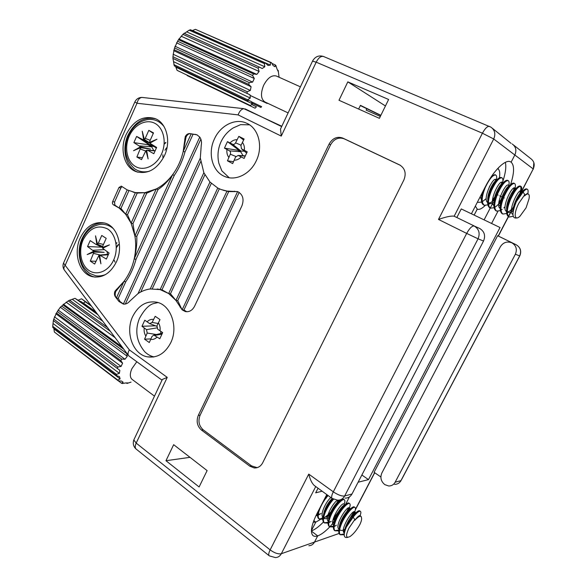<?xml version="1.0" encoding="UTF-8"?>
<svg xmlns="http://www.w3.org/2000/svg" width="587" height="587" viewBox="0 0 587 587"><rect width="100%" height="100%" fill="white"/><g stroke="black" fill="none" stroke-linecap="round" stroke-linejoin="round"><path stroke-width="0.88" d="M380.317 116.446L366.127 110.121L366.809 108.72M510.587 184.553C514.359 172.879 514.542 165.417 511.123 162.166L514.828 154.997L493.718 138.98L454.162 216.221L474.949 226.347L454.162 216.221C451.447 215.678 446.215 216.75 438.489 219.443L482.419 133.212L316.188 62.171L281.254 136.096L238.124 114.898C239.437 111.251 241.33 109.175 243.818 108.668L281.811 126.256M361.856 475.008L368.489 479.623L500.036 227.529L491.59 223.478L497.901 211.342M485.163 205.501C481.868 208.723 479.241 209.933 477.282 209.133L474.142 215.091L484.106 219.876L490.218 208.062M497.585 168.638L497.989 168.865L498.708 167.464L497.989 168.865L497.556 168.667L497.989 168.865C499.691 170.149 500.168 173.106 499.42 177.751M320.275 519.554L315.784 522.144L313.803 520.654L315.784 522.144L311.426 530.597L315.784 522.144L313.245 522.188M322.945 517.198L320.825 519.106M326.776 494.577L317.053 513.449C311.492 524.741 310.075 532.064 312.805 535.425C313.92 536.467 315.557 536.621 317.699 535.894L311.418 531.118L317.699 535.894L314.5 542.087C313.209 544.42 311.33 545.639 308.857 545.741C311.33 545.639 313.209 544.42 314.5 542.087L317.699 535.894C321.155 534.647 325.176 531.653 329.755 526.899M380.875 476.974L374.08 472.3L497.615 235.732L516.164 244.75L498.209 235.996L508.327 216.618M395.132 482.221L515.386 254.186C517.367 249.306 516.193 245.52 511.849 242.82L511.717 242.754C506.948 241.096 503.162 242.438 500.359 246.767L381.814 473.093C380.002 477.583 380.985 481.421 384.779 484.613L388.675 485.985C391.514 486.029 393.664 484.781 395.132 482.221L400.95 480.636L519.664 255.947L515.386 254.186M497.615 235.732L498.253 236.018M499.654 207.967L500.263 206.793M368.489 479.623L358.107 482.221M345.427 504.651L349.463 496.881M329.835 526.81L334.656 521.271M521.153 192.066L533.223 168.953L514.828 154.997C516.787 150.411 515.914 146.735 512.202 143.962C515.914 146.735 516.787 150.411 514.828 154.997L511.123 162.166L510.36 161.733C505.231 159.158 493.447 170.751 485.332 186.769L471.405 213.793L474.142 215.091L477.231 209.111L475.367 206.103M492.405 128.318L511.123 143.397M491.59 223.478L484.106 219.876M515.1 244.273L515.599 244.493M311.418 530.912C314.896 529.643 318.895 526.678 323.422 522.012M490.255 207.996L492.64 203.388M494.636 199.551L494.863 199.103M502.817 181.442C505.524 173.275 506.376 166.906 505.378 162.335M104.691 223.016C95.072 222.304 87.566 227.404 82.18 238.322C74.989 253.511 81.255 274.063 94.302 276.932L95.189 277.13M155.716 118.831C144.109 116.373 134.863 121.825 127.981 135.186C121.201 149.7 126.095 168.212 138.062 172.226L138.092 172.24M164.463 155.702C171.301 141.32 166.635 123.013 155.269 118.633C143.228 115.147 133.52 120.452 126.139 134.533C119.344 149.098 124.246 167.655 136.228 171.675C147.748 174.647 157.162 169.327 164.463 155.702M116.409 261.875C123.681 246.76 117.583 226.421 105.132 223.148C94.646 220.969 86.355 225.907 80.25 237.962C73.052 253.195 79.318 273.799 92.379 276.675C102.38 278.436 110.393 273.505 116.409 261.875M256.299 160.728C263.328 146.479 258.573 128.289 246.753 123.263C235.534 117.789 220.404 125.376 214.409 138.994C207.394 153.5 212.494 172.013 225.063 176.628C235.82 181.2 250.267 174.046 256.299 160.728M170.722 342.793C178.617 327.113 170.898 305.042 156.927 302.246C146.574 300.515 138.517 305.218 132.757 316.349C124.928 332.161 132.875 354.577 147.557 356.867C157.353 358.143 165.079 353.447 170.722 342.793M185.257 136.661L183.21 151.358C181.214 160.075 177.648 167.889 172.527 174.801C167.823 181.023 162.401 185.741 156.259 188.955L144.894 192.69L135.392 192.602L127.188 189.902L121.304 186.13L118.985 187.473L112.675 201.59C112.161 203.095 112.44 204.181 113.496 204.841L119.073 207.996L125.647 214.24L131.106 223.177L134.922 235.967C136.133 243.517 135.883 251.177 134.181 258.948C132.236 267.467 128.817 274.973 123.923 281.466L114.993 291.159C114.135 293.302 114.296 295.232 115.456 296.941L118.934 301.447L123.351 304.103C125.779 304.337 127.922 303.347 129.786 301.146L138.077 293.544C141.915 291.049 145.965 289.516 150.235 288.958L160.134 289.604L168.652 293.537L175.917 300.427L182.124 309.848L185.287 311.55C189.227 312.225 192.323 310.457 194.583 306.245L241.917 205.824C244.258 199.22 242.871 194.495 237.779 191.648L227.015 191.061L220.969 189.498L217.74 188.031L209.97 182.029L203.858 172.739L200.321 158.064L201.246 145.282C201.833 142.098 201.341 139.368 199.763 137.087L196.909 134.775L189.843 133.601C187.891 133.491 186.365 134.511 185.257 136.661M133.029 192.096L137.233 193.094L144.894 192.69L146.721 193.189L156.259 188.955L158.072 189.469C163.333 186.02 168.153 181.126 172.527 174.801L174.31 175.359C179.072 168.352 182.623 160.559 184.971 151.989L183.21 151.358L186.079 136.976C187.165 134.827 188.5 133.741 190.1 133.704L197.122 134.871M122.037 186.607L120.849 187.979L114.553 202.053L114.913 205.186L119.073 207.996L120.944 208.444L125.647 214.24L127.504 214.673L131.106 223.177L132.963 223.588L134.922 235.967L136.778 236.341C137.101 243.693 136.235 251.229 134.181 258.948L136.045 259.263C133.726 267.701 130.314 275.186 125.801 281.716L123.923 281.466L115.874 291.262C115.008 293.397 114.964 295.298 115.734 296.971L116.343 298.093L118.244 298.299L120.027 301.564L123.644 304.132M322.153 491.209L315.681 492.831L318.044 488.223M456.847 217.506L461.25 208.921L471.405 213.793M358.642 109.05L360.433 105.352L380.882 115.301M262.675 462.82L403.878 179.989C406.461 173.407 405.089 168.41 399.754 164.984L342.742 138.07C337.114 136.177 332.572 138.172 329.102 144.05L198.318 415.339C196.102 421.18 197.137 426.074 201.414 430.022L249.813 466.181L254.215 467.934C257.884 468.125 260.701 466.416 262.675 462.82M207.108 470.598L173.664 444.682L165.967 460.714L199.103 486.968L207.108 470.598M379.4 118.332L388.616 99.482L347.82 81.872L338.993 100.267L379.4 118.332M360.33 105.572L380.78 115.507M157.177 289.009L161.961 289.839L168.652 293.537L170.465 293.757L175.917 300.427L177.722 300.632L182.124 309.848L183.922 310.024L239.18 192.367M186.776 311.741L183.922 310.024M222.987 190.181L228.71 191.597L237.618 191.589L182.124 309.848M479.161 228.226L479.711 228.468C484.436 231.425 485.706 235.622 483.527 241.052L351.987 493.997C350.388 496.815 348.062 498.187 345.002 498.114M228.71 191.597L177.722 300.632M227.015 191.061L175.917 300.427M219.333 188.816L170.465 293.757M211.32 183.393L161.961 289.839M217.74 188.031L168.652 293.537M204.885 174.838L152.275 288.782M209.97 182.029L160.134 289.604M200.688 161.652L140.77 291.966M203.858 172.739L150.235 288.958M127.188 189.902L119.073 207.996M128.905 190.702L120.944 208.444M135.392 192.602L125.647 214.24M137.233 193.094L127.504 214.673M144.894 192.69L131.106 223.177M146.721 193.189L132.963 223.588M156.259 188.955L134.922 235.967M158.072 189.469L136.778 236.341M172.527 174.801L134.181 258.948M174.31 175.359L136.045 259.263M192.962 134.46L184.971 151.989M191.223 133.785L183.21 151.358M199.763 137.087L123.351 304.103M200.857 139.148L125.361 304.015M118.244 298.299L125.801 281.716M200.321 158.064L138.077 293.544M116.343 298.093L123.923 281.466M400.444 165.365L344.195 138.811C338.574 136.925 334.04 138.906 330.584 144.762L200.108 415.214C197.9 421.033 198.934 425.913 203.212 429.845L251.522 465.887L257.172 467.656M281.254 136.096L280.505 129.023L281.43 127.063M238.124 114.898L136.998 103.239C137.894 99.695 139.545 97.75 141.959 97.42L142.986 97.53M243.818 108.668L141.959 97.42C138.671 97.479 136.294 99.005 134.834 101.991L136.998 103.239L65.333 264.964C63.976 266.836 63.572 268.428 64.137 269.741L64.665 270.446M63.778 262.506L63.506 263.123L129.375 349.903C128.113 351.943 127.746 353.697 128.26 355.172L129.037 356.052M129.375 349.903L167.236 377.382L162.357 379.451L162.019 380.171M314.507 485.654L314.148 485.398C311.844 483.138 310.039 479.374 308.747 474.105L333.306 491.825L466.68 233.406L438.489 219.443M190.005 457.339L165.967 460.714M385.446 105.968L347.82 81.872M132.339 379.562L131.943 379.268C129.8 377.118 129.786 373.589 131.899 368.68L136.8 361.731M126.41 382.981L127.012 383.436L127.915 382.922L125.603 382.959L122.448 383.516L121.494 383.238L123.131 382.24L121.531 381.051L118.332 380.912L117.782 380.075L120.122 378.886L119.491 376.634L116.534 375.643L116.49 374.374L119.388 373.332L119.858 370.353L117.4 368.504L117.877 366.985L121.098 366.42L122.595 363.184L120.827 360.601L121.751 359.09L124.994 359.251L127.284 356.28L126.565 352.912M360.08 515.709C360.939 513.427 361.078 512.003 360.499 511.446C359.207 510.705 356.749 512.62 353.132 517.191L354.812 519.539L354.783 520.324C357.835 516.978 359.956 515.702 361.137 516.487L361.585 518.086C361.812 519.517 361.24 521.674 359.853 524.565C356.735 530.127 353.447 534.126 349.999 536.562C345.772 538.55 345.427 535.726 348.972 528.08L354.812 519.539M360.323 511.321L359.824 510.961C358.319 509.017 350.351 517.763 346.374 527.045L353.132 517.191M351.833 517.521L351.914 517.382C354.988 512.158 356.06 508.885 355.113 507.564C353.565 505.576 345.516 514.351 341.583 523.619C339.213 529.313 338.794 533.04 340.328 534.801L344.202 534.757M348.157 521.359L353.91 511.776M355.113 507.564L354.445 507.08C352.89 505.091 344.84 513.86 340.9 523.12C338.538 528.806 338.119 532.534 339.66 534.302L339.968 534.53M347.46 512.143C349.918 507.616 350.688 504.805 349.771 503.705C348.172 501.687 340.1 510.397 336.19 519.634C333.834 525.306 333.438 529.034 334.994 530.809L338.743 530.868M342.25 518.314L345.985 513.06L348.663 507.85M349.588 503.573L349.104 503.228C347.497 501.203 339.425 509.905 335.515 519.135C333.159 524.807 332.77 528.535 334.333 530.318L334.641 530.545M342.713 507.432L343.666 505.466M344.187 504.196C345.002 501.907 345.09 500.469 344.466 499.875C342.815 497.827 334.722 506.464 330.833 515.672C328.493 521.329 328.118 525.057 329.703 526.855L333.379 526.972M333.387 518.416L342.133 506.816M344.276 499.742L343.806 499.398C342.148 497.35 334.054 505.972 330.165 515.181C327.825 520.83 327.451 524.558 329.043 526.356L329.351 526.59M337.848 502.978L339.066 500.117M333.482 499.295C330.386 502.692 327.729 506.845 325.521 511.739C323.195 517.382 322.835 521.109 324.442 522.922L328.06 523.112M323.562 518.138C327.906 515.474 331.904 511.248 335.573 505.458L338.222 500.19M332.748 498.884C329.674 502.281 327.047 506.405 324.853 511.255C322.534 516.89 322.175 520.618 323.789 522.43L324.105 522.665M328.118 495.545C325.037 498.921 322.417 503.015 320.245 507.843C317.934 513.464 317.596 517.191 319.225 519.018L322.777 519.268M330.437 501.658L332.161 498.495C327.568 503.037 324.648 508.606 323.43 515.203M327.458 495.068L325.007 498.011M325.939 498.429L326.599 497.284M326.027 496.705L327.032 494.76M340.167 534.64L344.253 533.899M339.491 530.509L340.233 530.09M346.609 524.477L349.94 520.346M334.839 530.655L338.816 530.024M334.106 526.649L336.344 525.248M340.966 521.014L343.439 518.13M329.542 526.7L333.438 526.165M328.764 522.804L331.222 521.3M332.998 519.855L337.415 515.291M324.288 522.768L328.104 522.327M328.874 521.924L329.402 521.616M323.466 518.989L324.574 518.409M326.137 517.374L331.582 512.231M318.169 511.284C317.222 514.982 317.354 517.396 318.572 518.534L318.895 518.769M319.079 518.871L322.806 518.512M315.909 515.76L317.538 515.452M318.213 515.188L321.096 513.478M324.472 510.536L325.888 509.061M316.195 515.166L317.56 514.718M318.286 514.373L319.159 513.874M325.301 508.533L327.972 505.304M347.702 537.369C343.586 538.36 343.131 534.948 346.33 527.133L346.374 527.045M118.332 380.912L54.364 332.037L117.782 380.075M53.835 328.331L54.364 332.037M116.534 375.643L52.837 327.575L52.72 326.313L116.49 374.374M117.4 368.504L53.358 320.583L52.72 326.313M53.358 320.583L53.769 319.115L117.877 366.985M120.827 360.601L56.491 313.01L53.769 319.115M56.491 313.01L57.365 311.58L121.751 359.09M126.271 353.227L61.745 306.091L60.307 307.228L57.365 311.58M61.745 306.091L62.941 304.917L123.857 349.302M110.349 331.31L68.261 300.926L62.941 304.917M68.261 300.926L69.589 300.199L107.502 327.517M97.868 314.676L74.989 298.313L69.648 300.243M74.989 298.313L80.023 301.432L80.72 301.344L96.114 312.343M83.229 303.134L85.357 301.799L91.455 306.135M95.784 311.902L83.552 303.171M85.357 301.799L81.857 299.003L90.97 305.497M131.055 382.115L127.012 383.436M118.427 380.919L121.494 383.238M81.446 298.82L78.262 300.17M102.776 321.221L72.289 299.326M115.125 337.672L66.111 302.166M122.001 346.829L63.411 304.191M127.284 356.28L60.307 307.228M124.994 359.251L58.091 310.009M122.595 363.184L55.816 313.722M121.098 366.42L54.444 316.811M119.858 370.353L53.366 320.605M119.388 373.332L53.05 323.51M120.122 378.886L54.107 329.043M326.937 494.694L326.526 495.061M324.295 518.211C325.396 519.069 327.062 518.783 329.3 517.345M339.748 501.071C337.452 500.307 328.676 512.752 328.683 519.268M332.66 522.217L334.729 521.073M345.119 504.923C342.984 503.903 333.878 516.817 333.988 523.369M339.587 525.24L340.211 524.807M350.52 508.804C348.561 507.506 339.117 520.918 339.33 527.493M340.137 530.01C341.355 530.905 343.219 530.428 345.721 528.564M354.636 514.058L354.717 511.835L355.957 512.73C354.21 511.138 344.481 524.903 344.708 531.551M317.369 512.84L317.721 513.302M324.105 511.637L325.029 510.866M330.863 497.541C326.093 501.247 319.666 514.982 322.967 517.22M327.539 516.677L330.518 514.403M338.97 501.804L338.618 500.168M337.907 500.19C333.966 500.894 324.237 518.468 328.221 521.131L328.258 521.168M332.866 520.471L336.065 517.925M344.18 505.825L344.298 505.084M345.149 504.901L344.055 504.101C341.876 501.217 328.999 521.872 333.497 525.064L333.497 525.064M340.306 522.701L341.685 521.432M349.404 509.912L349.368 507.953C347.262 505.106 334.363 525.864 338.802 529.012L338.802 529.012M345.809 526.414L347.379 524.917M354.717 511.835C352.684 509.032 339.77 529.892 344.158 532.996L344.158 532.996M361.137 516.487L360.11 515.738C359.229 515.247 357.454 516.758 354.79 520.28M288.107 112.909L264.876 101.94C260.819 99.071 260.408 93.524 263.651 85.298C267.569 77.939 271.796 74.843 276.345 76.016L300.405 86.839M247.09 93.406L172.923 58.37L174.302 65.905L247.985 101.111L247.619 99.775L250.289 98.073L250.033 94.837L247.09 93.406L247.2 91.719L250.341 90.449L251.097 86.737L248.683 84.396L249.277 82.613L252.63 82.107L254.296 78.504L252.557 75.503L253.525 73.918L256.812 74.38L259.124 71.475L258.082 68.187L259.278 67.05L262.22 68.525L264.803 66.771L264.37 63.609L265.595 63.11L267.973 65.458L270.409 65.128L270.402 62.471L271.458 62.662L273.153 65.627L275.068 66.742L275.237 64.871L275.971 65.722L276.983 68.928L278.099 71.284L278.165 70.359L279.082 77.249M527.786 193.835C528.337 191.259 528.183 189.733 527.317 189.241C526.356 188.919 524.954 189.836 523.098 191.993L524.8 194.671L524.543 195.933C526.165 194.348 527.427 193.725 528.315 194.077C529.298 194.576 529.525 196.168 529.012 198.839L526.099 207.769L520.053 216.126C514.256 221.82 513.39 213.389 518.967 203.029L524.8 194.671M527.317 189.241L526.517 188.882C523.964 188.713 520.581 192.954 516.362 201.612L523.105 191.993M520.574 193.908C521.997 189.608 522.107 187.092 520.896 186.35C518.284 186.174 514.872 190.423 510.661 199.11C506.779 208.59 506.295 214.556 509.186 217.021L513.104 216.31M514.263 204.364L515.452 202.493C520.06 194.334 521.726 188.926 520.471 186.27M520.896 186.35L520.097 185.991C517.477 185.808 514.065 190.056 509.854 198.744C505.979 208.216 505.495 214.182 508.393 216.647L509.186 217.021M514.52 190.379C515.694 186.475 515.694 184.179 514.52 183.489C511.864 183.276 508.437 187.502 504.248 196.161C500.395 205.604 499.948 211.562 502.883 214.05L506.588 213.507M507.645 202.082L510.294 197.768M511.996 194.422L514.307 187.899M514.52 183.489L513.728 183.129C511.064 182.917 507.638 187.143 503.448 195.787C499.603 205.23 499.155 211.195 502.105 213.675L502.883 214.05M508.445 186.996L508.672 186.138M508.87 185.272C509.355 182.704 509.134 181.156 508.203 180.642C505.495 180.407 502.054 184.604 497.879 193.226C494.063 202.64 493.652 208.598 496.639 211.1L500.271 210.623M506.574 189.77L507.52 187.15M508.203 180.642L507.41 180.282C504.703 180.055 501.261 184.245 497.086 192.859C493.278 202.273 492.867 208.224 495.861 210.726L496.639 211.1M502.377 183.724C503.184 180.422 503.037 178.448 501.929 177.817C499.177 177.56 495.722 181.728 491.568 190.32C487.782 199.697 487.408 205.648 490.438 208.165L494.005 207.761M500.806 185.932L501.878 182.168M501.929 177.817L501.144 177.465C498.392 177.208 494.936 181.368 490.783 189.953C487.005 199.338 486.63 205.281 489.668 207.805L490.438 208.165M496.323 180.539C496.998 177.472 496.785 175.63 495.699 175.014C492.904 174.735 489.441 178.874 485.302 187.429C481.553 196.784 481.208 202.728 484.282 205.259L487.797 204.922M494.936 182.381L495.729 179.358M495.699 175.014L494.929 174.669L491.869 175.836M507.307 213.066L508.386 212.289M509.942 210.931L511.446 209.376M513.596 206.771L515.063 204.702M500.975 210.219L502.178 209.361M503.844 207.908L505.055 206.668M507.087 204.254L508.364 202.515M494.687 207.38C496.94 205.986 499.28 203.63 501.709 200.328M498.818 202.647L502.964 196.924M488.457 204.562L489.91 203.579M491.796 201.921L495.164 198.061M482.808 191.67C480.724 198.868 480.958 203.278 483.519 204.9L484.282 205.259M492.515 200.02L496.118 195.244M477.517 201.943L478.178 202.376L481.633 202.097M482.279 201.759L486.234 198.582M487.98 196.63L488.7 195.735M488.296 194.921L489.47 193.284M481.736 194.084L482.316 193.372M517.228 217.872C511.857 219.061 511.556 213.675 516.311 201.715L516.362 201.612M250.4 105.543L177.083 70.337L250.4 105.543L252.447 103.796L251.229 101.536L247.633 99.819M175.586 66.514L177.083 70.337M172.923 58.37L172.945 56.734L247.2 91.719M248.683 84.396L174.068 49.682L172.945 56.734M174.068 49.682L174.574 47.98L249.277 82.613M252.557 75.503L177.582 41.222L174.574 47.98M177.582 41.222L178.507 39.725L253.525 73.918M258.082 68.187L182.924 34.362L178.507 39.725M182.924 34.362L184.105 33.312L259.278 67.05M264.37 63.609L189.212 30.194L184.303 33.4M189.212 30.194L190.459 29.761L265.595 63.11M270.402 62.471L195.442 29.35L192.309 30.583M195.442 29.35L271.458 62.662M187.18 75.576L255.074 108.199L256.431 106.783L251.662 104.479M256.431 106.783L251.654 104.493M275.237 64.871L271.876 63.389M173.847 64.592L247.619 99.775M278.165 70.359L277.585 70.102M250.113 95.439L267.188 103.473L250.106 95.395M252.197 103.275L260.885 107.428L261.611 106.643L251.361 101.756M270.409 65.128L192.529 30.568M264.803 66.771L186.769 31.911M259.124 71.475L181.119 36.203M256.812 74.38L178.881 38.925M254.296 78.504L176.504 42.807M252.63 82.107L174.977 46.226M251.097 86.737L173.664 50.643M250.341 90.449L173.092 54.217M250.033 94.837L173.033 58.465M250.289 98.073L173.503 61.62M252.447 103.796L176.1 67.292M489.162 187.319L490.042 185.558M481.802 193.615L481.611 196.858M496.646 180.158C493.608 180.906 487.107 193.431 487.804 199.947M488.399 202.324L489.529 203.44C490.805 203.946 492.361 203.476 494.21 202.023M503.015 182.953C500.043 183.46 493.249 196.542 494.049 203.058M498.825 205.934L500.572 204.753M509.428 185.771C506.537 186.02 499.434 199.675 500.337 206.191M506.625 207.783L506.992 207.49M515.885 188.618C513.089 188.596 505.664 202.845 506.676 209.332M507.315 211.386L508.247 212.23C509.597 212.758 511.306 212.112 513.39 210.3M522.386 191.501C519.744 191.186 512.091 205.692 513.045 212.296M480.951 195.266L482.11 194.231M480.144 196.836L481.399 199.558M487.892 197.327L488.421 196.814M496.499 180.334L495.92 179.409C492.61 177.23 482.389 199.441 487.606 202.486M488.832 202.926C490.468 202.977 492.456 201.796 494.79 199.389M502.721 183.298L502.149 182.227C498.891 180.077 488.553 202.588 493.85 205.435M498.715 204.269L501.225 201.95M508.988 186.299L508.423 185.074C505.216 182.946 494.768 205.773 500.153 208.407M506.867 205.428L507.733 204.503M515.291 189.344L514.748 187.935C511.593 185.837 501.027 208.987 506.5 211.401M507.535 211.687C509.355 211.658 511.578 210.146 514.219 207.145M521.63 192.441L521.623 191.81M522.452 191.421L521.124 190.819C518.02 188.75 507.329 212.245 512.906 214.416M528.315 194.077L527.552 193.732C526.899 193.512 525.901 194.231 524.558 195.867M166.517 147.814L164.954 150.257M249.519 124.826L240.582 124.657L233.149 127.959C227.719 131.451 223.647 136.125 220.939 141.966C217.916 148.805 217.219 155.9 218.863 163.252L221.849 170.832L229.231 177.758M244.141 158.409L247.215 151.835L241.521 148.841L240.912 145.591L244.111 139.024L238.828 136.345L235.57 142.846C234.785 144.226 233.787 144.688 232.569 144.241L227.47 141.65L225.922 144.879L224.469 148.144L229.502 150.852C230.581 151.593 230.845 152.708 230.295 154.198L227.455 160.831L232.665 163.59L235.607 156.978L238.153 155.445L244.141 158.409M243.59 139.992L238.828 136.345M233.435 161.689L227.455 160.831M244.39 151.204L240.978 151.064L238.095 149.575L237.786 150.243L240.67 151.74L243.084 155.731M237.786 150.243L224.469 148.144M238.095 149.575L227.47 141.65M157.998 302.547L152.921 303.758C148.335 305.431 143.808 310.391 139.354 318.616C134.687 330.635 136.463 341.663 144.688 351.708C147.418 354.372 150.514 356.111 153.985 356.911M159.811 338.758L162.68 332.616L157.668 329.197L156.971 325.77L159.994 319.577L155.203 316.305L152.128 322.424L149.678 323.613L144.784 320.216L141.973 326.284L146.508 329.63L147.198 333.034L144.571 339.191L149.296 342.537L152.011 336.41L153.845 335.096L159.811 338.758M150.859 338.89L144.571 339.191M160.765 331.332L160.713 333.526M156.692 326.247L149.832 323.672M155.518 325.807L141.973 326.284M115.999 243.341L116.725 242.747M116.05 243.7L116.945 242.93M116.307 247.024L118.347 244.478M116.314 247.699L118.53 244.735M114.964 262.081L114.326 260.371M95.916 261.266L90.295 261.105L93.993 252.065L104.163 252.344L93.832 251.214L87.536 246.555L90.185 240.604L95.791 244.295L102.461 247.428M107.465 254.332L107.142 251.757M103.451 244.478L98.315 243.179L97.508 244.207L102.586 246.481M102.534 246.687L95.96 244.383M103.495 247.868L102.461 247.457L102.732 246.078L106.203 238.337L101.771 235.46L98.315 243.179M90.295 261.105L94.668 264.055L98.924 255.345L100.927 263.812L99.599 255.052L106.364 259.065L109.079 253.034L102.63 248.308L109.439 244.889L102.461 247.457M105.058 247.09L104.303 247.465M93.832 251.214L87.162 254.575L93.993 252.065M97.508 244.207L95.534 235.835L96.84 244.5M103.187 248.03L101.889 247.171L87.536 246.555M98.924 255.345L99.636 255.264M94.015 252.065L92.394 252.652M93.971 251.86L95.292 251.647L95.38 252.094M97.97 252.168L95.292 251.647M164.169 143.683L165.761 142.414M164.133 144.182L165.908 142.685M142.355 157.764L136.881 157.023L140.719 147.645L150.558 149.113L140.542 146.816L133.865 142.626L136.624 136.441L149.839 143.177M153.779 150.558L151.688 146.823L147.851 144.71L133.865 142.626M150.184 140.308L145.224 138.385L144.373 139.479L150.045 143.059M154.102 146.552L151.967 146.192L142.568 139.699M150.397 142.868L149.626 142.355L149.898 140.946L153.515 132.889L148.812 130.358L145.224 138.385M136.881 157.023L141.511 159.642L145.943 150.558L148.115 158.908L146.655 150.213L147.77 150.345L153.823 153.713L156.648 147.432L149.802 143.199L156.964 139.222L149.626 142.355M140.542 146.816L133.535 150.712L140.719 147.645M144.373 139.479L142.23 131.224L143.668 139.831M136.624 136.441L148.129 144.079L147.851 144.71M148.129 144.079L151.967 146.192M153.28 133.41L148.812 130.358M145.943 150.558L146.721 150.595M145.737 140.344L144.688 139.677M140.594 147.667L141.995 147.836M143.558 148.063L141.922 147.491M162.863 157.331L162.893 154.748M315.733 486.542L281.327 553.717L339.081 533.458M343.527 531.903L345.2 528.946M355.443 509.34L374.601 472.66M508.415 216.456L513.214 207.262M339.015 500.77L339.609 501.203M497.394 194.767L498.15 195.119M499.684 195.823L502.766 197.247M503.617 197.643L504.314 197.966M345.479 528.74L343.571 532.057M513.574 145.04L530.721 158.593C534.229 161.22 535.065 164.668 533.223 168.953L520.911 192.881M400.95 480.636C399.505 483.152 397.377 484.392 394.567 484.348M516.215 244.772L516.164 244.75C520.456 247.413 521.616 251.148 519.664 255.947L519.774 255.91C521.704 251.148 520.508 247.435 516.193 244.764L498.231 236.011M185.411 139.412L184.692 139.141M167.236 377.382L136.184 443.104L270.137 549.887L308.747 474.105M120.027 301.564L118.934 301.447M117.143 289.42L116.365 289.332M114.913 205.186L113.496 204.841M114.553 202.053L112.675 201.59M180.635 307.148L180.07 307.089M196.227 134.709L195.229 134.313M234.91 191.369L234.382 191.208M483.527 241.052L478.06 238.799L344.635 496L351.987 493.997M245.175 108.925L281.65 126.594M120.849 187.979L118.985 187.473M251.522 465.887L249.813 466.181M203.212 429.845L201.414 430.022M200.108 415.214L198.318 415.339M330.584 144.762L329.102 144.05M344.195 138.811L342.742 138.07M400.158 165.204L399.571 164.896M312.519 61.158L316.188 62.171C318.499 57.805 320.928 55.904 323.488 56.477C318.873 55.061 315.256 56.535 312.644 60.894L280.505 129.023M489.807 126.579L489.477 126.388C487.43 126.095 485.082 128.362 482.419 133.212L493.718 138.98C495.802 134.041 494.885 130.109 490.959 127.174L323.488 56.477M128.26 355.172L64.137 269.741C62.868 267.65 62.662 265.441 63.506 263.123L134.885 101.859M474.201 226.01C472.109 225.724 469.607 228.189 466.68 233.406L478.06 238.799C480.283 233.274 478.999 229.011 474.201 226.01M344.635 496C341.759 496.345 337.98 494.951 333.306 491.825C331.64 495.201 331.229 497.402 332.066 498.422L337.562 500.175C340.658 500.256 343.013 498.869 344.635 496M162.357 379.451L133.821 439.942C132.677 443.478 133.388 446.465 135.957 448.916C134.907 447.742 134.981 445.804 136.184 443.104L133.821 439.942L134.416 438.672M332.227 498.532L314.148 485.398M269.301 555.852L275.413 557.584C277.996 557.496 279.97 556.205 281.327 553.717C278.238 554.333 274.511 553.057 270.137 549.887C268.707 552.807 268.369 554.744 269.117 555.706L136.221 449.128M234.118 160.17C236.744 160.244 239.1 159.172 241.198 156.956M226.964 149.531C226.575 152.598 227.198 155.217 228.82 157.375M244.309 150.294C244.698 147.183 244.06 144.549 242.402 142.392M237.053 139.655C234.433 139.625 232.085 140.719 230.023 142.927M241.088 145.202L235.57 142.846M246.65 152.987L241.719 148.959M245.19 156.091L238.615 155.606M235.893 156.487L230.295 154.198M240.67 151.74L229.502 150.852M240.978 151.064L232.569 144.241M150.624 339.389C153.009 339.77 155.173 338.985 157.111 337.041M144.211 328.016C143.822 331.009 144.358 333.673 145.818 335.999M160.016 330.819C160.405 327.788 159.855 325.103 158.365 322.777M153.515 319.438C151.123 319.101 148.973 319.9 147.073 321.845M158.042 323.474L152.128 322.424M161.939 334.142L154.77 335.412M156.333 334.531L147.198 333.034M156.795 327.913L146.508 329.63M83.156 239.812C89.576 228.005 97.713 224.381 107.56 228.923C115.866 234.088 118.816 248.771 113.665 259.982C108.632 271.275 96.958 276.073 88.945 270.453C80.867 264.994 78.232 250.744 83.156 239.812M100.26 255.007L93.729 253.437M103.936 249.644L93.12 250.267M108.294 254.78L100.656 255.272M129.206 136.199C134.203 124.76 146.148 118.618 154.873 123.329C163.678 127.863 166.899 142.377 161.535 154.051C156.296 165.805 144.006 171.536 135.524 166.517C126.953 161.674 124.084 147.564 129.206 136.199M145.532 150.947L140.447 149.054M151.688 146.823L139.787 145.914M150.499 144.057L156.347 148.107L150.573 144.101M155.1 150.874L147.77 150.345M343.615 532.182L343.909 531.749M355.355 509.832L374.726 472.748M533.356 169.063L533.854 162.628M498.356 236.069L508.481 216.691M508.54 216.574L510.939 211.973M513.544 206.991L513.808 206.477M400.422 481.494L401.06 480.599M401.589 479.601L519.737 255.976M515.467 244.434L511.717 242.754M186.417 311.66L185.287 311.55M255.917 467.634L254.215 467.934M479.564 228.402L474.839 226.296M161.939 380.112L128.795 355.876M153.427 357.006L147.557 356.867M226.89 177.245L225.063 176.628M94.302 276.932L92.379 276.675M138.062 172.226L136.228 171.675M340.328 534.801L339.66 534.302M334.994 530.809L334.333 530.318M329.703 526.855L329.043 526.356M324.442 522.922L323.789 522.43M319.225 519.018L318.572 518.534M154.484 396.137L131.943 379.268M339.807 501.027L338.78 500.278M350.534 508.797L349.368 507.953M478.178 202.376L477.466 202.038M496.91 179.857L495.92 179.409M489.529 203.44L488.384 202.897M503.22 182.718L502.149 182.227M509.582 185.595L508.423 185.074M515.995 188.493L514.748 187.935M508.247 212.23L507.3 211.782M241.521 148.841L246.621 153.046M238.153 155.445L245.3 155.856M153.845 335.096L162.423 333.137M113.291 228.607C109.468 225.32 105.088 223.911 100.142 224.403C92.423 225.694 86.524 230.603 82.437 239.144C78.856 248.022 78.812 256.541 82.312 264.715C83.618 267.518 86.12 270.431 89.811 273.461L95.74 275.765C98.601 276.301 101.874 275.897 105.55 274.555M102.886 247.626L103.451 247.897M99.988 255.037L108.544 254.23M164.015 126.535C159.488 120.959 153.919 118.655 147.322 119.631C139.068 121.274 132.757 126.623 128.399 135.678C123.255 148.937 125.236 159.913 134.357 168.601C138.84 171.734 143.852 172.6 149.392 171.213M147.33 150.191L155.203 150.639"/></g></svg>

